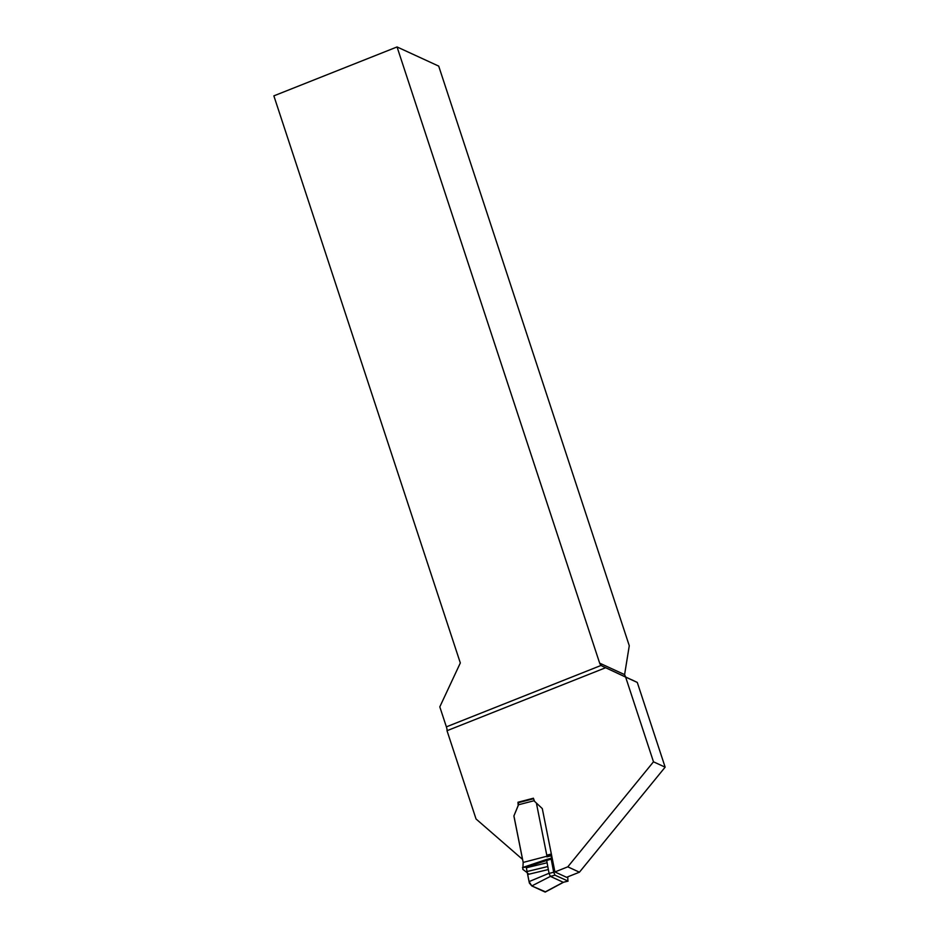 <?xml version="1.0" encoding="UTF-8"?>
<svg xmlns="http://www.w3.org/2000/svg" width="939" height="939" viewBox="0 0 939 939"><rect width="100%" height="100%" fill="white"/><g stroke="black" fill="none" stroke-linecap="round" stroke-linejoin="round"><path stroke-width="1.41" d="M566.569 877.308L554.926 871.944L567.79 866.838L579.433 872.202L566.569 877.308M567.79 866.838L653.485 761.811L665.141 767.163L579.433 872.202M653.485 761.811L625.632 677.089L637.288 682.442L665.141 767.163M554.926 871.944L542.296 808.585L534.502 801.284L533.399 798.22L517.988 802.246L518.152 805.545L513.891 815.979L522.542 859.396L476.038 818.984L447.011 730.706L605.643 667.723L602.239 666.127L631.994 679.965M605.643 667.723L625.632 677.089M637.288 682.442L632.076 679.93M625.585 676.866L624.599 674.613L629.271 645.727L438.701 66.106L397.056 46.95L273.859 95.86L460.321 662.969L439.804 706.867L446.377 726.856A5.481 1.315 -111.7 0 1 447.011 730.706M446.377 726.856L601.148 665.411L602.239 666.127M601.148 665.411A5.481 5.165 114.7 0 1 599.657 663.145L397.056 46.95M517.988 802.246L518.751 802.599M513.891 815.979L518.211 805.568A2.747 2.582 -65.3 0 0 518.398 804.805L534.045 800.732M550.418 876.392L531.814 885.935L529.42 883.153L529.056 881.615L549.045 873.27L547.777 866.533L527.072 871.521L527.307 872.73L522.812 869.361L523.187 862.425L513.938 816.014M527.307 872.73L529.056 881.615M549.069 873.423L553.681 872.225L554.996 875.171L568.072 881.122M529.197 874.139L527.495 873.364L529.056 881.615L531.814 885.935L545.031 892.015L563.259 882.296L550.395 876.38L549.033 873.434M518.833 802.634A2.606 0.693 75.4 0 0 518.68 802.61A2.606 0.693 75.4 0 0 518.41 803.96L518.398 804.805M553.681 872.225L551.193 859.056L551.51 855.652A2.606 0.693 -104.6 0 0 551.522 855.582L551.58 855.159M563.294 882.308L567.895 881.111L567.755 876.838M563.4 882.284L568.06 881.134M547.061 862.777L526.368 867.765L526.239 867.108L522.471 867.577L546.533 859.467L547.777 866.533M527.072 871.521L526.368 867.765M551.522 855.582L546.909 856.791M523.187 862.425L551.557 855.03M551.369 854.114L546.803 855.312L536.392 803.068L546.78 855.183L551.346 853.997M531.814 885.935L545.406 891.815M599.657 663.145L624.599 674.613M554.996 875.171L550.383 876.369M548.341 869.537L527.706 874.502M526.239 867.108L551.193 859.056M551.146 858.269L546.533 859.467M551.51 855.652L546.897 856.849M563.353 882.355L545.277 892.05M533.505 798.749L518.68 802.61"/></g></svg>
